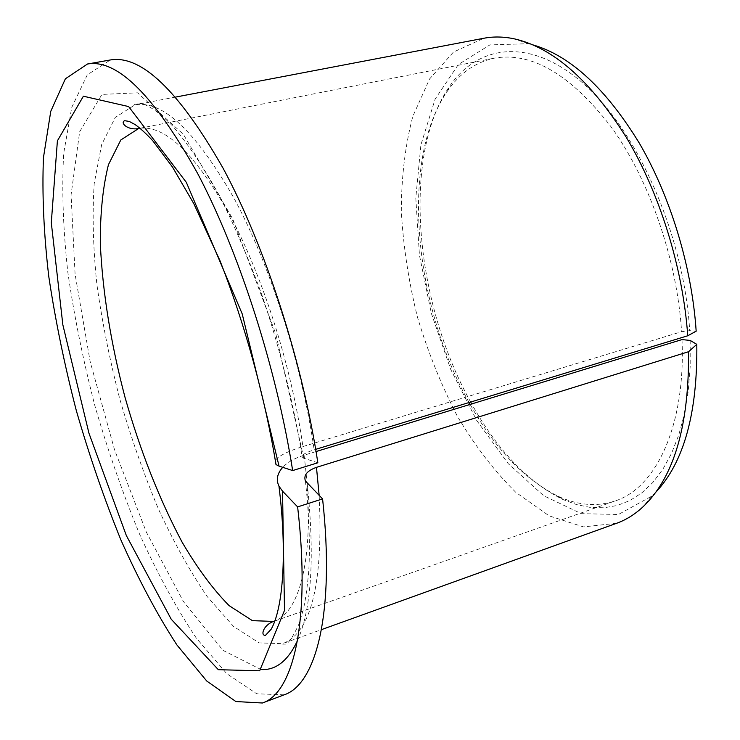 <?xml version="1.0" encoding="UTF-8"?>
<svg xmlns="http://www.w3.org/2000/svg" width="740" height="740" viewBox="0 0 740 740"><rect width="100%" height="100%" fill="white"/><g stroke="black" fill="none" stroke-linecap="round" stroke-linejoin="round"><path stroke-width="0.56" stroke-dasharray="3.7 2.78" d="M316.054 451.548L304.066 455.211C294.751 458.115 287.647 462.149 282.745 467.319M681.993 339.586C685.86 425.667 656.019 487.78 615.329 500.888C597.06 506.937 578.079 505.438 558.404 496.383C524.679 479.724 495.245 449.069 470.122 404.41M469.068 402.523C413.753 304.445 399.822 159.405 447.45 91.057C459.771 73.242 475.339 62.29 494.144 58.183C531.838 51.486 571.077 74.703 611.86 127.826C649.729 180.699 677.137 260.101 681.586 331.714L689.699 330.66L696.173 331.187M690.189 340.428L690.189 366.559L688.228 391.238L684.398 414.104L678.802 434.87L671.587 453.287L662.91 469.16L652.948 482.369L641.885 492.84L629.916 500.545L617.225 505.503L604.007 507.77L590.418 507.446L576.645 504.634L562.826 499.463C527.842 482.11 497.465 450.262 471.695 403.929M470.649 402.042C414.992 302.207 401.265 155.853 449.689 86.154C478.965 43.503 532.18 37.056 585.701 85.636C639.092 133.847 684.084 237.133 689.699 330.66M140.082 128.261C165.825 125.273 196.1 154.863 230.899 217.033C263.634 278.712 291.939 368.354 302.901 446.553C287.684 451.28 278.508 455.923 275.373 460.493M317.849 462.778L302.327 457.755C300.69 455.553 304.63 452.908 314.167 449.809L315.684 449.346M284.114 694.841L256.715 693.778L226.782 673.696L196.313 638.102C176.259 608.021 157.333 573.324 139.527 534.03C122.646 493.016 107.735 450.151 94.794 405.446C83.158 360.38 74.157 315.897 67.793 272.006C63.104 229.113 61.725 189.616 63.658 153.513L71.752 107.374L87.283 74.842L110.325 59.968M616.614 523.282L583.462 526.889L549.173 515.882L515.743 492.266C494.394 471.149 474.96 445.859 457.44 416.38C441.308 385.226 427.979 352.138 417.443 317.118C408.674 281.616 403.3 246.355 401.311 211.326C401.376 177.036 405.215 145.364 412.828 116.319L429.57 78.977L453.472 52.041L483.84 38.258M302.901 446.553L681.586 331.714M655.686 492.35L651.949 496.041L618.437 514.485L581.307 513.662L543.706 495.735L508.186 463.619L476.699 420.468L450.706 369.371L431.328 313.316L419.45 255.217L415.797 198.006L420.912 144.827L435.129 99.095L458.356 64.519L489.889 44.9L528.129 43.706L533.226 44.974M304.066 455.211C316.082 548.368 301.772 611.166 274.947 620.916M319.162 495.458C323.361 583.573 311.142 632.977 282.504 643.671L259.102 642.884L233.498 626.373L207.329 596.727C190.041 571.465 173.697 542.115 158.286 508.676C143.68 473.674 130.814 436.989 119.686 398.629C109.724 359.954 102.111 321.826 96.857 284.262C93.083 247.641 92.204 214.054 94.211 183.52L101.639 144.67L115.264 117.429L135.004 104.821C162.643 100.076 195.647 131.193 233.988 198.191C270.1 264.892 301.754 363.442 314.167 449.809M307.174 483.405C314.889 556.332 311.66 608.752 297.462 640.655M261.091 669.571L223.073 650.404L183.465 601.629L146.326 532.088L114.515 449.726L90.16 361.573L75.101 274.281L71.068 194.935L79.661 131.776L101.954 94.424L137.547 92.815L183.335 134.301L232.638 218.716L275.909 334.267L303.835 458.495M558.404 496.383L562.826 499.463M447.45 91.057L449.689 86.154M305.426 481C309.052 514.531 310.18 544.326 308.811 570.383C307.313 587.421 305.435 600.686 303.178 610.195L298.72 624.588C292.309 638.158 287.647 644.679 284.733 644.142C282.384 644.216 281.644 644.059 282.504 643.671L321.465 629.638M175.676 97.06L135.004 104.821C134.144 104.71 134.699 104.201 136.669 103.285C139.832 102.111 152.357 104.719 173.123 126.558C188.312 144.365 203.824 167.527 219.669 196.063C235.468 227.754 249.806 261.442 262.654 297.11C280.562 350.76 293.789 404.308 302.327 457.755M274.929 620.962L615.329 500.888M140.045 128.233L494.144 58.183M528.129 43.706L514.633 38.915M651.949 496.041L642.783 507.039"/><path stroke-width="1.11" d="M282.745 467.319C277.213 473.452 275.955 479.751 278.971 486.208L282.532 491.157L284.502 610.38L259.666 670.792L218.346 669.691L171.236 619.251L126.327 535.529L88.939 433.168L62.845 324.805L51.301 222.694L57.396 140.85L83.389 96.209L128.621 106.569L186.332 182.355L242.211 313.899L279.036 466.108L276.002 464.563L275.373 460.493M316.054 451.548L681.993 339.586L690.189 340.428L696.812 344.359L688.561 351.713L316.47 467.347C307.072 470.705 303.382 475.256 305.426 481L322.585 498.899L297.628 506.9L282.532 491.157M470.122 404.41L469.068 402.523M471.695 403.929L470.649 402.042M322.585 498.899C335.1 612.85 316.128 684.417 284.114 694.841L262.404 703L235.866 701.538L206.701 680.985L176.869 644.901C157.167 614.487 138.5 579.485 120.879 539.885C104.136 498.584 89.272 455.461 76.294 410.506C64.574 365.209 55.398 320.531 48.766 276.455C43.762 233.405 41.995 193.778 43.456 157.565L50.764 111.324L65.388 78.782L87.487 64.01C117.281 58.886 154.013 95.395 197.663 173.53C238.974 251.656 276.575 368.15 292.661 470.566L317.849 462.778C302.346 360.981 264.818 245.477 223.018 168.091C178.793 90.715 141.229 54.668 110.325 59.968L87.487 64.01M297.628 506.9C310.948 621.498 293.29 693.019 262.404 703M292.661 470.566L279.036 466.108M315.684 449.346L687.756 335.766L696.173 331.187C691.909 267.057 670.579 196.766 639.314 143.144C605.903 88.633 570.54 55.907 533.226 44.974M688.561 351.713C689.144 425.907 673.881 477.679 642.783 507.039C634.652 514.531 625.929 519.952 616.614 523.282L321.465 629.638M175.676 97.06L483.84 38.258C493.552 36.39 503.82 36.602 514.633 38.915C553.233 47.785 590.428 80.567 626.225 137.233C659.701 193.075 682.937 267.723 687.756 335.766M696.812 344.359C697.58 413.133 683.871 462.463 655.686 492.35M274.947 620.916L273.569 621.434L252.396 620.647L229.169 605.681C213.166 589.521 197.478 568.338 182.096 542.143C159.359 499.343 140.322 451.03 124.977 397.177C110.76 343.027 102.527 291.745 100.298 243.34C100.196 212.963 102.906 186.739 108.447 164.678L120.814 139.971L138.639 128.51L140.082 128.261M316.47 467.347L319.162 495.458M297.462 640.655C288.082 660.727 275.955 670.366 261.091 669.571M274.929 620.962L273.569 621.434C263.144 625.143 260.23 636.067 265.549 635.272L271.201 629.176C283.096 608.16 287.314 553.381 278.971 486.208M140.045 128.233L138.639 128.51C127.779 130.638 119.704 122.72 124.681 120.694L129.278 121.443L135.152 124.588C140.535 128.473 146.363 133.82 152.653 140.637L172.476 167.027L193.788 203.63L219.965 260.656C244.996 324.453 264.874 396.769 276.002 464.563"/></g></svg>
